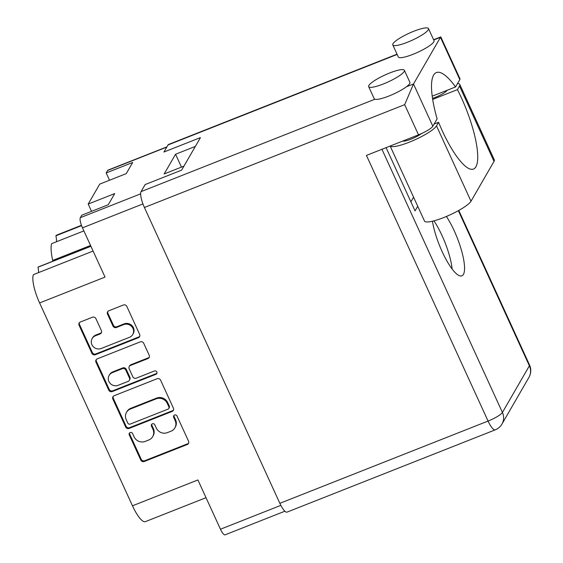 <?xml version="1.0" encoding="UTF-8"?>
<svg xmlns="http://www.w3.org/2000/svg" width="563" height="563" viewBox="0 0 563 563"><rect width="100%" height="100%" fill="white"/><g stroke="black" fill="none" stroke-linecap="round" stroke-linejoin="round"><path stroke-width="0.84" d="M52.894 261.197A26.264 6.798 68.4 0 0 52.718 260.423A36.553 9.458 -111.6 0 1 51.599 243.666L83.887 230.907M93.106 251.049L33.47 274.61A24.371 6.306 68.4 0 0 39.6 302.943L132.474 505.806A24.371 6.306 -111.6 0 0 145.374 521.641L206.023 497.678M132.734 334.528L133.178 333.768A7.108 6.728 -150 0 0 133.41 327.687A7.108 6.728 -150 0 0 124.12 323.873L123.677 324.626A7.108 6.728 -150 0 1 132.967 328.447A7.108 6.728 -150 0 1 132.734 334.528A7.108 6.728 -150 0 1 129.483 337.307L101.192 348.49A7.108 6.728 -150 0 1 93.148 346.548A7.108 6.728 -150 0 1 92.135 338.588A7.108 6.728 -150 0 1 95.386 335.808L100.101 333.943A2.66 2.512 -150 0 0 101.403 330.629L95.921 318.658A2.66 2.512 -150 0 0 92.452 317.229L80.389 321.994A2.66 2.512 -150 0 0 79.087 325.308L91.896 353.282A2.66 2.512 -150 0 0 95.372 354.711L138.343 337.73A2.66 2.512 -150 0 0 139.645 334.415L126.844 306.441A2.66 2.512 -150 0 0 123.367 305.012L108.807 310.769A2.66 2.512 -150 0 0 107.505 314.084L112.98 326.054A2.66 2.512 -150 0 0 116.457 327.483L123.677 324.626M156.852 371.988A1.858 1.759 -150 0 0 154.417 370.989L136.274 378.16A2.66 2.512 -150 0 1 132.798 376.731L129.166 368.786A2.66 2.512 -150 0 1 130.468 365.471L147.9 358.589A2.66 2.512 -150 0 0 149.202 355.274L143.72 343.303A2.66 2.512 -150 0 0 140.243 341.875L97.272 358.856A2.66 2.512 -150 0 0 95.963 362.171L108.772 390.145A2.66 2.512 -150 0 0 112.248 391.566L155.937 374.304A1.858 1.759 -150 0 0 156.852 371.988M132.474 505.806L197.909 479.95L220.464 529.22A8.663 2.245 68.4 0 0 225.052 534.85L284.864 511.218M166.937 146.852L107.962 170.153A8.663 2.245 68.4 0 0 107.603 170.483L106.182 172.947L109.518 180.237M106.182 172.947L132.692 162.475L126.253 173.629L99.735 184.101L88.208 204.052L91.544 211.343M90.924 246.291L37.995 267.207A19.902 5.151 -111.6 0 1 38.58 272.591M37.995 267.207A36.553 9.458 -111.6 0 1 38.65 266.82L90.882 246.186M81.572 225.65L55.906 235.791A19.902 5.151 -111.6 0 1 56.546 241.71M55.906 235.791A24.371 6.306 -111.6 0 1 56.772 235.067L81.445 225.32M88.208 204.052L114.718 193.581L108.279 204.728L81.762 215.207L80.34 217.67A8.663 2.245 68.4 0 0 82.472 227.825L142.939 203.933M195.347 146.415L175.565 154.234L164.164 173.953L183.946 166.134M39.6 302.943L105.028 277.095L82.472 227.825M157.119 378.737L114.148 395.719A2.66 2.512 -150 0 0 112.846 399.033L125.648 427A2.66 2.512 -150 0 0 129.124 428.429L172.102 411.447A2.66 2.512 -150 0 0 173.404 408.14L160.596 380.166A2.66 2.512 -150 0 0 157.119 378.737M134.093 436.825L132.601 433.566A1.858 1.759 -150 0 0 129.321 433.292A1.858 1.759 -150 0 0 129.258 434.882L140.792 460.07A2.66 2.512 -150 0 0 144.262 461.498L187.24 444.517A2.66 2.512 -150 0 0 188.542 441.202L177.007 416.022A1.858 1.759 -150 0 0 173.728 415.747A1.858 1.759 -150 0 0 173.664 417.338L175.156 420.596A8.501 8.044 -150 0 1 174.882 427.873A8.501 8.044 -150 0 1 170.99 431.202L167.408 432.616A8.501 8.044 -150 0 1 156.296 428.049L154.804 424.791A1.858 1.759 -150 0 0 151.524 424.523A1.858 1.759 -150 0 0 151.461 426.114L152.953 429.372A8.501 8.044 -150 0 1 152.679 436.649A8.501 8.044 -150 0 1 148.787 439.977L145.205 441.392A8.501 8.044 -150 0 1 134.093 436.825M152.679 436.649L153.115 435.889A8.501 8.044 -150 0 0 153.396 428.612L152.953 429.372M151.792 424.171A1.858 1.759 -150 0 0 151.904 425.354L153.396 428.612M174.882 427.873L175.318 427.113A8.501 8.044 -150 0 0 175.6 419.843L175.156 420.596M173.995 415.395A1.858 1.759 -150 0 0 174.108 416.578L175.6 419.843M129.589 432.947A1.858 1.759 -150 0 0 129.694 434.129L141.229 459.317A2.66 2.512 -150 0 0 144.698 460.738L187.676 443.764A2.66 2.512 -150 0 0 188.64 443.081M113.184 396.401A2.66 2.512 -150 0 0 113.283 398.273L126.091 426.247A2.66 2.512 -150 0 0 129.56 427.669L172.538 410.694A2.66 2.512 -150 0 0 173.495 410.012M127.801 423.073A1.858 1.759 -150 0 0 130.229 424.073L167.95 409.167A1.858 1.759 -150 0 0 168.865 406.852L167.288 403.411A8.501 8.044 -150 0 0 156.176 398.843L130.391 409.034A8.501 8.044 -150 0 0 126.499 412.362A8.501 8.044 -150 0 0 126.225 419.639L127.801 423.073M168.801 408.442L169.245 407.682A1.858 1.759 -150 0 0 169.301 406.092L168.865 406.852M126.499 412.362L126.942 411.602A8.501 8.044 -150 0 1 130.827 408.274L156.62 398.09A8.501 8.044 -150 0 1 167.732 402.658L169.301 406.092M156.957 373.17A1.858 1.759 -150 0 1 156.38 373.55L112.684 390.813A2.66 2.512 -150 0 1 109.215 389.385L96.407 361.411L95.963 362.171M96.308 359.539A2.66 2.512 -150 0 0 96.407 361.411M129.251 366.513L129.687 365.76A2.66 2.512 -150 0 1 130.905 364.718L148.336 357.829A2.66 2.512 -150 0 0 149.294 357.146M112.382 372.622A7.108 6.728 -150 0 0 109.131 375.401A7.108 6.728 -150 0 0 110.144 383.361A7.108 6.728 -150 0 0 118.188 385.303L128.153 381.362A2.66 2.512 -150 0 0 129.455 378.047L125.823 370.109A2.66 2.512 -150 0 0 122.347 368.681L112.382 372.622L112.818 371.861A7.108 6.728 -150 0 0 109.567 374.648L109.131 375.401M129.37 380.321L129.814 379.568A2.66 2.512 -150 0 0 129.898 377.294L129.455 378.047M112.818 371.861L122.79 367.92A2.66 2.512 -150 0 1 126.26 369.349L129.898 377.294M92.135 338.588L92.571 337.835A7.108 6.728 -150 0 1 95.823 335.048L100.538 333.183A2.66 2.512 -150 0 0 101.502 332.501M107.843 311.452A2.66 2.512 -150 0 0 107.941 313.324L113.423 325.294A2.66 2.512 -150 0 0 116.893 326.723L124.12 323.873M79.432 322.676A2.66 2.512 -150 0 0 79.531 324.548L92.332 352.522A2.66 2.512 -150 0 0 95.809 353.951L138.787 336.97A2.66 2.512 -150 0 0 139.744 336.287M181.462 167.12L175.565 154.234M390.222 146.014A25.722 4.997 155.4 0 0 413.2 140.56A25.722 4.997 155.4 0 0 436.501 125.873L438.57 122.291A59.024 15.278 68.4 0 0 442.215 130.707A59.024 15.278 68.4 0 0 473.462 169.069A59.024 15.278 68.4 0 0 461.329 97.631A59.024 15.278 68.4 0 0 457.452 89.623L459.521 86.048L494.018 161.391A25.722 4.997 155.4 0 0 494.293 159.815L459.802 84.464A25.722 4.997 155.4 0 1 459.521 86.048M432.694 99.405L457.452 89.623M383.354 83.971A19.628 3.814 -24.6 0 0 404.382 70.298A19.628 3.814 -24.6 0 0 389.709 72.972A19.628 3.814 -24.6 0 0 368.681 86.646A19.628 3.814 -24.6 0 0 383.354 83.971M368.681 86.646L374.212 98.722A19.628 3.814 -24.6 0 0 374.874 99.243A19.628 3.814 -24.6 0 0 388.885 96.048A19.628 3.814 -24.6 0 0 406.402 86.786A19.628 3.814 -24.6 0 0 409.906 82.374L404.382 70.298M407.464 42.246A19.628 3.814 -24.6 0 0 428.492 28.579A19.628 3.814 -24.6 0 0 413.819 31.246A19.628 3.814 -24.6 0 0 392.798 44.92A19.628 3.814 -24.6 0 0 407.464 42.246M392.798 44.92L398.322 56.997A19.628 3.814 -24.6 0 0 412.996 54.322A19.628 3.814 -24.6 0 0 434.024 40.656L428.492 28.579M432.447 221.224A37.228 9.634 68.4 0 0 442.152 251.647A37.228 9.634 68.4 0 0 461.857 275.842A37.228 9.634 68.4 0 0 454.207 230.781A37.228 9.634 68.4 0 0 446.396 216.466M433.953 220.851A37.228 9.634 -111.6 0 1 442.046 235.587A37.228 9.634 -111.6 0 1 452.145 269.051M447.24 90.242A11.506 2.238 155.4 0 1 435.093 97.448A11.506 2.238 155.4 0 1 432.539 98.384M421.469 133.579A11.506 2.238 155.4 0 1 410.983 139.174A11.506 2.238 155.4 0 1 402.777 141.053M457.522 83.549A25.722 4.997 155.4 0 1 459.802 84.464M433.714 39.987L440.463 37.327L413.502 83.978L432.848 126.246L437.106 118.877A67.694 17.516 68.4 0 1 436.381 72.564A67.694 17.516 68.4 0 1 455.558 86.955L459.809 79.587L440.463 37.327L440.808 36.926L459.957 78.757A13.54 2.632 155.4 0 1 459.809 79.587M279.853 503.322L488.065 421.061A13.54 3.505 68.4 0 0 495.236 429.858L287.017 512.119A13.54 3.505 -111.6 0 1 279.853 503.322L144.409 207.487A13.54 3.505 -111.6 0 1 141.067 191.617L145.148 184.558L181.631 170.146L200.442 137.604L163.953 152.017L168.027 144.958A13.54 3.505 -111.6 0 1 168.583 144.445L397.035 54.182M432.848 126.246A13.54 2.632 155.4 0 1 418.499 134.838L366.443 155.409L488.065 421.061A13.54 2.632 155.4 0 0 502.421 412.461L529.382 365.802L458.359 210.675M417.725 206.255L415.051 210.893L386.091 147.647M413.58 197.198L410.899 201.835M432.222 96.167L455.558 86.955M418.499 134.838L404.677 104.655L413.502 83.978L406.402 86.786M436.501 125.873L470.999 201.223A25.722 4.997 155.4 0 1 446.839 216.276A25.722 4.997 155.4 0 1 424.502 221.055L390.159 146.035M470.999 201.223L494.018 161.391M434.115 124.057L438.57 122.291M220.464 529.22L280.846 505.363M107.603 170.483L166.796 147.098M80.34 217.67L140.651 193.841M151.904 425.354L151.461 426.114M174.108 416.578L173.664 417.338M187.676 443.764L187.24 444.517M144.698 460.738L144.262 461.498M141.229 459.317L140.792 460.07M129.694 434.129L129.258 434.882M172.538 410.694L172.102 411.447M129.56 427.669L129.124 428.429M126.091 426.247L125.648 427M113.283 398.273L112.846 399.033M167.732 402.658L167.288 403.411M156.62 398.09L156.176 398.843M130.827 408.274L130.391 409.034M109.215 389.385L108.772 390.145M148.336 357.829L147.9 358.589M130.905 364.718L130.468 365.471M156.38 373.55L155.937 374.304M112.684 390.813L112.248 391.566M126.26 369.349L125.823 370.109M122.79 367.92L122.347 368.681M100.538 333.183L100.101 333.943M95.823 335.048L95.386 335.808M116.893 326.723L116.457 327.483M113.423 325.294L112.98 326.054M107.941 313.324L107.505 314.084M138.787 336.97L138.343 337.73M95.809 353.951L95.372 354.711M92.332 352.522L91.896 353.282M79.531 324.548L79.087 325.308M90.552 245.475L52.718 260.423M141.067 191.617L374.874 99.243M397.154 54.435L168.027 144.958M381.932 149.286L502.421 412.461A13.54 12.808 30 0 1 501.978 424.038L528.938 377.386A13.54 13.54 0 0 0 529.53 364.972L458.782 210.442M404.677 104.655L144.409 207.487M529.53 364.972A13.54 2.632 -24.6 0 1 529.382 365.802A13.54 12.808 30 0 1 528.938 377.386M440.766 36.905L433.601 39.741M495.236 429.858A13.54 13.54 0 0 0 501.978 424.038"/></g></svg>
